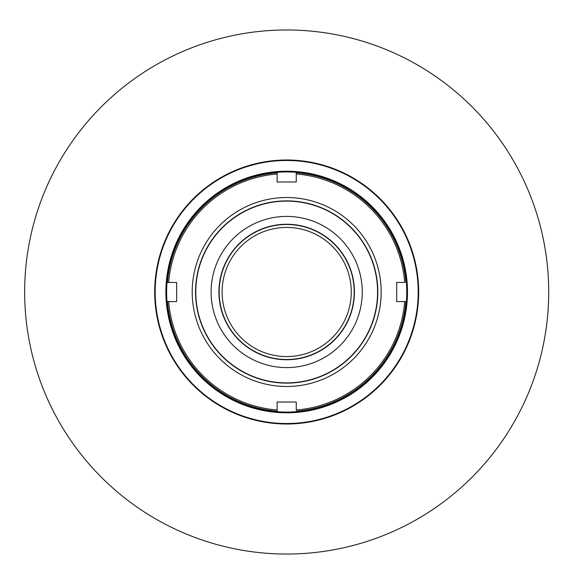 <?xml version="1.0" encoding="UTF-8"?>
<svg xmlns="http://www.w3.org/2000/svg" width="576" height="576" viewBox="0 0 576 576"><rect width="100%" height="100%" fill="white"/><g stroke="black" fill="none" stroke-linecap="round" stroke-linejoin="round"><path stroke-width="0.86" d="M195.48 316.649A94.478 94.478 0 0 1 310.946 200.693A94.478 94.478 0 0 1 353.635 358.668A94.478 94.478 0 0 1 195.48 316.649A94.478 94.478 0 0 1 310.946 200.693A94.478 94.478 0 0 1 353.635 358.668A94.478 94.478 0 0 1 195.48 316.649M198.943 315.713A90.893 90.893 0 0 1 262.98 204.257A90.893 90.893 0 0 1 374.429 268.294A90.893 90.893 0 0 1 310.392 379.75A90.893 90.893 0 0 1 198.943 315.713M266.969 219.038A75.586 75.586 0 0 1 359.734 311.414A75.586 75.586 0 0 1 233.352 345.564A75.586 75.586 0 0 1 266.969 219.038A75.586 75.586 0 0 1 359.654 272.29A75.586 75.586 0 0 1 306.403 364.968A75.586 75.586 0 0 1 213.718 311.717A75.586 75.586 0 0 1 266.969 219.038M374.429 268.294A90.893 90.893 0 0 1 263.347 379.843A90.893 90.893 0 0 1 222.278 227.866A90.893 90.893 0 0 1 374.429 268.294M304.358 357.415A67.759 67.759 0 0 0 334.498 243.994A67.759 67.759 0 0 0 221.198 274.601A67.759 67.759 0 0 0 304.358 357.415A67.759 67.759 0 0 0 334.498 243.994A67.759 67.759 0 0 0 221.198 274.601A67.759 67.759 0 0 0 304.358 357.415M198.713 315.778A91.13 91.13 0 0 1 310.09 203.926A91.13 91.13 0 0 1 351.259 356.306A91.13 91.13 0 0 1 198.713 315.778A91.13 91.13 0 0 1 310.09 203.926A91.13 91.13 0 0 1 351.259 356.306A91.13 91.13 0 0 1 198.713 315.778M269.078 226.829A67.514 67.514 0 0 1 351.936 309.341A67.514 67.514 0 0 1 239.047 339.84A67.514 67.514 0 0 1 269.078 226.829A67.514 67.514 0 0 1 351.864 274.392A67.514 67.514 0 0 1 304.294 357.178A67.514 67.514 0 0 1 221.515 309.614A67.514 67.514 0 0 1 269.078 226.829M303.53 354.348A64.577 64.577 0 0 0 332.258 246.24A64.577 64.577 0 0 0 224.273 275.422A64.577 64.577 0 0 0 303.53 354.348A64.577 64.577 0 0 0 332.258 246.24A64.577 64.577 0 0 0 224.273 275.422A64.577 64.577 0 0 0 303.53 354.348M408.168 342.389A131.515 131.515 0 0 0 269.582 161.604A131.515 131.515 0 0 0 182.311 372.017A131.515 131.515 0 0 0 408.168 342.389A131.515 131.515 0 0 0 269.582 161.604A131.515 131.515 0 0 0 182.311 372.017A131.515 131.515 0 0 0 408.168 342.389M164.758 241.438A131.998 131.998 0 0 1 391.442 211.694A131.998 131.998 0 0 1 303.854 422.878A131.998 131.998 0 0 1 164.758 241.438A131.998 131.998 0 0 1 337.255 170.078A131.998 131.998 0 0 1 408.614 342.569A131.998 131.998 0 0 1 236.117 413.928A131.998 131.998 0 0 1 164.758 241.438M44.647 191.621A262.03 262.03 0 0 1 494.64 132.588A262.03 262.03 0 0 1 320.767 551.808A262.03 262.03 0 0 1 44.647 191.621A262.03 262.03 0 0 1 494.64 132.588A262.03 262.03 0 0 1 320.767 551.808A262.03 262.03 0 0 1 44.647 191.621M296.251 410.011L296.251 402.026L277.121 402.026L277.121 410.011A118.397 118.397 0 0 1 168.674 301.572L176.659 301.572L176.659 282.434L168.674 282.434A118.397 118.397 0 0 1 277.121 173.995L277.121 181.98L296.251 181.98L296.251 173.995A118.397 118.397 0 0 1 404.698 282.434L396.713 282.434L396.713 301.572L404.698 301.572A118.397 118.397 0 0 1 296.251 410.011L296.251 402.026L277.121 402.026L277.121 411.214A119.592 119.592 0 0 1 167.479 301.572L168.674 301.572L167.479 301.572A119.592 119.592 0 0 0 277.121 411.214L277.121 410.011A118.397 118.397 0 0 1 168.674 301.572L176.659 301.572L176.659 282.434L167.479 282.434A119.592 119.592 0 0 1 277.121 172.793L277.121 173.995L277.121 172.793A119.592 119.592 0 0 0 167.479 282.434L168.674 282.434A118.397 118.397 0 0 1 277.121 173.995L277.121 181.98L296.251 181.98L296.251 173.995A118.397 118.397 0 0 1 404.698 282.434L396.713 282.434L396.713 301.572L405.893 301.572A119.592 119.592 0 0 1 296.251 411.214A119.592 119.592 0 0 0 405.893 301.572L404.698 301.572A118.397 118.397 0 0 1 296.251 410.011M296.251 172.793A119.592 119.592 0 0 1 405.893 282.434A119.592 119.592 0 0 0 296.251 172.793L296.251 173.995L296.251 172.793M296.251 402.026L277.121 402.026M277.121 411.214L277.121 410.011L277.121 411.214M176.659 301.572L176.659 282.434M167.479 282.434L168.674 282.434L167.479 282.434M277.121 181.98L296.251 181.98M396.713 282.434L396.713 301.572M405.893 301.572L404.698 301.572L405.893 301.572M168.012 273.758A120.074 120.074 0 0 0 330.221 403.906A120.074 120.074 0 0 0 361.822 198.346A120.074 120.074 0 0 0 168.012 273.758A120.074 120.074 0 0 0 330.221 403.906A120.074 120.074 0 0 0 361.822 198.346A120.074 120.074 0 0 0 168.012 273.758M167.299 273.65A120.787 120.787 0 0 0 330.487 404.575A120.787 120.787 0 0 0 362.275 197.791A120.787 120.787 0 0 0 167.299 273.65A120.787 120.787 0 0 0 330.487 404.575A120.787 120.787 0 0 0 362.275 197.791A120.787 120.787 0 0 0 167.299 273.65"/></g></svg>
